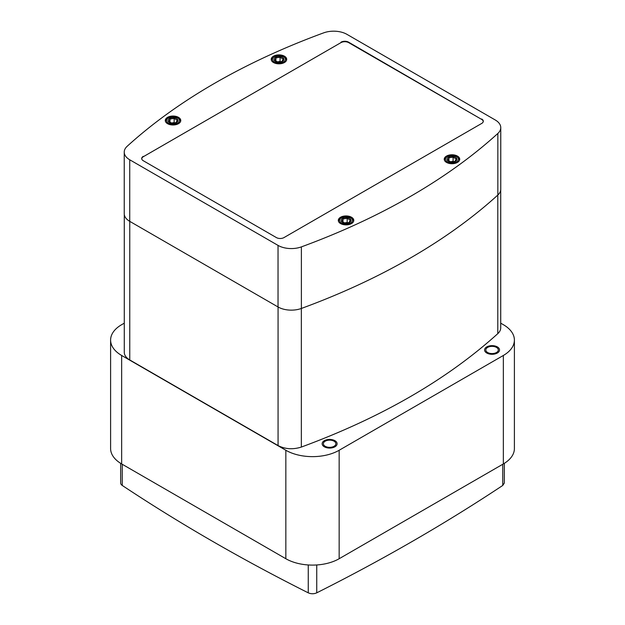 <?xml version="1.0" encoding="UTF-8"?>
<svg xmlns="http://www.w3.org/2000/svg" width="625" height="625" viewBox="0 0 625 625"><rect width="100%" height="100%" fill="white"/><g stroke="black" fill="none" stroke-linecap="round" stroke-linejoin="round"><path stroke-width="0.94" d="M325.211 446.289A6.242 3.602 180 0 1 323.383 443.742A6.242 3.602 180 0 1 327.234 440.414A6.242 3.602 180 0 1 334.039 441.195A6.242 3.602 180 0 1 335.867 443.742A6.242 3.602 180 0 1 332.016 447.07A6.242 3.602 180 0 1 325.211 446.289M500.719 190.008L500.719 327.844A18.727 10.812 180 0 1 497.797 333.641C446.609 379.859 381.125 417.664 301.352 447.062C292.992 449.695 285.234 449.203 278.07 445.578L129.766 359.953A18.727 10.812 180 0 1 124.281 352.312L124.281 214.469M124.281 323.164L121.648 324.688A37.703 21.766 0 0 0 110.602 340.078A37.703 21.766 0 0 0 121.648 355.469L285.844 450.266A37.703 21.766 0 0 0 339.156 450.266L503.352 355.469A37.703 21.766 0 0 0 514.398 340.078A37.703 21.766 0 0 0 503.352 324.688L500.719 323.164M487.641 352.516A6.242 3.602 0 0 0 494.445 353.297A6.242 3.602 0 0 0 498.297 349.969A6.242 3.602 0 0 0 492.055 346.359A6.242 3.602 0 0 0 485.812 349.969A6.242 3.602 0 0 0 487.641 352.516M121.648 355.469L121.648 463.93L285.844 558.727L285.844 450.266M339.156 450.266L339.156 558.727L503.352 463.93L503.352 355.469M514.398 340.078L514.398 448.539A37.703 21.766 180 0 1 503.352 463.93M339.156 558.727A37.703 21.766 180 0 1 285.844 558.727M121.648 463.93A37.703 21.766 180 0 1 110.602 448.539L110.602 340.078M504.352 463.328L504.352 482.992L502.758 485.445C445.07 523.734 383.062 559.531 316.742 592.836C313.922 594.055 311.086 594.055 308.258 592.836A1889.914 1091.133 180 0 1 122.234 485.438A6.469 3.734 180 0 1 120.648 482.992L120.648 463.328M283.945 59.352L283.945 59.352A4.992 2.883 0 0 0 282.484 57.312A4.992 2.883 180 0 1 283.945 59.352A4.992 2.883 180 0 1 278.953 62.234A4.992 2.883 180 0 1 273.961 59.352A4.992 2.883 180 0 1 277.047 56.688A4.992 2.883 180 0 1 282.484 57.312A4.992 2.883 0 0 0 277.047 56.688A4.992 2.883 0 0 0 273.961 59.352L273.961 59.352M284.25 57.109L283.547 56.703A6.492 3.75 0 0 0 274.367 56.703A6.492 3.75 0 0 0 274.367 62A6.492 3.75 0 0 0 283.547 62A6.492 3.75 0 0 0 283.547 56.703L284.25 57.109A7.492 4.328 180 0 1 286.445 60.172A7.492 4.328 180 0 1 286.414 60.539M271.492 60.539A7.492 4.328 180 0 1 271.461 60.172A7.492 4.328 180 0 1 273.656 57.109L274.367 56.703M277.836 62.094L282.016 61.445L283.133 59.039L280.07 57.273L275.898 57.914L274.781 60.328L277.836 62.094M279.938 62.055A3.242 1.875 0 0 0 277.805 62.086A3.242 1.875 180 0 1 279.938 62.055M277.125 61.883L280.07 61.43L280.82 61.859M280.07 57.273L280.07 61.43M275.898 57.914L275.898 61.234M178.016 120.516L178.016 120.516A4.992 2.883 0 0 0 176.555 118.477A4.992 2.883 180 0 1 178.016 120.516A4.992 2.883 180 0 1 173.023 123.398A4.992 2.883 180 0 1 168.031 120.516A4.992 2.883 180 0 1 171.109 117.852A4.992 2.883 180 0 1 176.555 118.477A4.992 2.883 0 0 0 171.109 117.852A4.992 2.883 0 0 0 168.031 120.516L168.031 120.516M178.32 118.273L177.609 117.859A6.492 3.75 0 0 0 168.43 117.859A6.492 3.75 0 0 0 168.43 123.164A6.492 3.75 0 0 0 177.609 123.164A6.492 3.75 0 0 0 177.609 117.859L178.32 118.273A7.492 4.328 180 0 1 180.516 121.328A7.492 4.328 180 0 1 180.484 121.695M165.562 121.695A7.492 4.328 180 0 1 165.531 121.328A7.492 4.328 180 0 1 167.727 118.273L168.43 117.859M171.906 123.25L176.078 122.609L177.203 120.195L174.141 118.43L169.961 119.078L168.844 121.484L171.906 123.25M174.008 123.211A3.242 1.875 0 0 0 171.875 123.25A3.242 1.875 180 0 1 174.008 123.211M171.195 123.039L174.141 122.586L174.891 123.016M174.141 118.43L174.141 122.586M169.961 119.078L169.961 122.391M351.039 220.406L351.039 220.406A4.992 2.883 0 0 0 349.578 218.367A4.992 2.883 180 0 1 351.039 220.406A4.992 2.883 180 0 1 346.047 223.289A4.992 2.883 180 0 1 341.055 220.406A4.992 2.883 180 0 1 344.133 217.742A4.992 2.883 180 0 1 349.578 218.367A4.992 2.883 0 0 0 344.133 217.742A4.992 2.883 0 0 0 341.055 220.406L341.055 220.406M351.344 218.164L350.633 217.758A6.492 3.75 0 0 0 341.453 217.758A6.492 3.75 0 0 0 341.453 223.055A6.492 3.75 0 0 0 350.633 223.055A6.492 3.75 0 0 0 350.633 217.758L351.344 218.164A7.492 4.328 180 0 1 353.539 221.219A7.492 4.328 180 0 1 353.508 221.594M338.586 221.594A7.492 4.328 180 0 1 338.555 221.219A7.492 4.328 180 0 1 340.75 218.164L341.453 217.758M344.93 223.148L349.102 222.5L350.219 220.086L347.164 218.32L342.984 218.969L341.867 221.383L344.93 223.148M347.031 223.109A3.242 1.875 0 0 0 344.898 223.141A3.242 1.875 180 0 1 347.031 223.109M344.219 222.938L347.164 222.477L347.914 222.914M347.164 218.32L347.164 222.477M342.984 218.969L342.984 222.289M456.969 159.25L456.969 159.25A4.992 2.883 0 0 0 455.508 157.211A4.992 2.883 180 0 1 456.969 159.25A4.992 2.883 180 0 1 451.977 162.133A4.992 2.883 180 0 1 446.984 159.25A4.992 2.883 180 0 1 450.07 156.586A4.992 2.883 180 0 1 455.508 157.211A4.992 2.883 0 0 0 450.07 156.586A4.992 2.883 0 0 0 446.984 159.25L446.984 159.25M457.273 157.008L456.57 156.594A6.492 3.75 0 0 0 447.391 156.594A6.492 3.75 0 0 0 447.391 161.898A6.492 3.75 0 0 0 456.57 161.898A6.492 3.75 0 0 0 456.57 156.594L457.273 157.008A7.492 4.328 180 0 1 459.469 160.062A7.492 4.328 180 0 1 459.438 160.43M444.516 160.43A7.492 4.328 180 0 1 444.484 160.062A7.492 4.328 180 0 1 446.68 157.008L447.391 156.594M450.859 161.984L455.039 161.344L456.156 158.93L453.094 157.164L448.922 157.812L447.797 160.219L450.859 161.984M452.961 161.945A3.242 1.875 0 0 0 450.828 161.977A3.242 1.875 180 0 1 452.961 161.945M450.148 161.773L453.094 161.32L453.844 161.75M453.094 157.164L453.094 161.32M448.922 157.812L448.922 161.125M273.484 62.516A7.742 4.469 180 0 1 271.211 59.352A7.742 4.469 180 0 1 278.953 54.883A7.742 4.469 180 0 1 286.695 59.352A7.742 4.469 180 0 1 281.914 63.484A7.742 4.469 180 0 1 273.484 62.516M341.016 42.586L143.273 156.75M341.016 42.18A5.367 3.102 180 0 1 348.602 42.18L348.602 42.586M481.727 119.445L348.602 42.18M481.727 119.031A5.367 3.102 180 0 1 483.297 121.227A5.367 3.102 180 0 1 481.727 123.422L283.984 237.586A5.367 3.102 180 0 1 276.398 237.586L143.273 160.727A5.367 3.102 180 0 1 141.703 158.531A5.367 3.102 180 0 1 143.273 156.344M497.844 133.461A637.875 368.273 180 0 1 301.383 246.883A18.773 10.844 180 0 1 278.039 245.398L129.734 159.781A18.773 10.844 180 0 1 124.234 152.109A18.773 10.844 180 0 1 127.156 146.297A637.875 368.273 180 0 1 323.617 32.875A18.773 10.844 180 0 1 346.961 34.359L495.266 119.984A18.773 10.844 180 0 1 500.766 127.648A18.773 10.844 180 0 1 497.844 133.461L497.844 195.031A637.875 368.273 180 0 1 301.383 308.453A18.773 10.844 180 0 1 278.039 306.969L129.734 221.344A18.773 10.844 180 0 1 124.234 213.68L124.234 152.109M351.516 217.25A7.742 4.469 0 0 0 343.086 216.281A7.742 4.469 0 0 0 338.305 220.406A7.742 4.469 0 0 0 346.047 224.875A7.742 4.469 0 0 0 353.789 220.406A7.742 4.469 0 0 0 351.516 217.25M446.508 162.406A7.742 4.469 180 0 1 444.234 159.25A7.742 4.469 180 0 1 451.977 154.781A7.742 4.469 180 0 1 459.719 159.25A7.742 4.469 180 0 1 454.938 163.375A7.742 4.469 180 0 1 446.508 162.406M178.492 117.352A7.742 4.469 180 0 1 180.766 120.516A7.742 4.469 180 0 1 173.023 124.984A7.742 4.469 180 0 1 165.281 120.516A7.742 4.469 180 0 1 170.062 116.383A7.742 4.469 180 0 1 178.492 117.352M500.766 127.648L500.766 189.219A18.773 10.844 180 0 1 497.844 195.031M483.25 121.633L483.25 121.656A5.492 3.172 0 0 0 483.25 121.633A5.492 3.172 0 0 0 481.641 119.391L348.695 42.641A5.492 3.172 0 0 0 340.922 42.641L143.359 156.695A5.492 3.172 0 0 0 141.75 158.945A5.492 3.172 0 0 0 141.75 158.961L141.75 158.961M497.352 346.906A7.492 4.328 180 0 1 493.992 354.141A7.492 4.328 180 0 1 484.82 348.844A7.492 4.328 180 0 1 497.352 346.906M334.922 440.688A7.492 4.328 180 0 1 331.562 447.922A7.492 4.328 180 0 1 322.391 442.625A7.492 4.328 180 0 1 334.922 440.688M497.797 195.07L497.797 333.641M301.352 308.461L301.352 447.062M278.07 306.992L278.07 445.578M129.766 221.367L129.766 359.953M502.758 464.273L502.758 485.445M316.742 564.961L316.742 592.836M308.258 564.961L308.258 592.836M122.234 464.266L122.234 485.438M301.383 246.883L301.383 308.453M278.039 245.398L278.039 306.969M129.734 159.781L129.734 221.344"/></g></svg>
